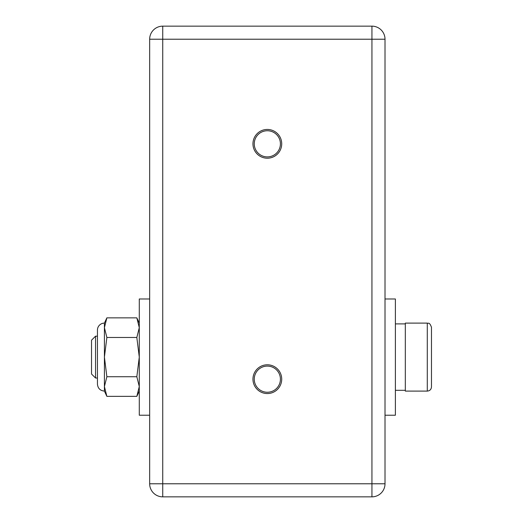 <?xml version="1.0" encoding="UTF-8"?>
<svg xmlns="http://www.w3.org/2000/svg" width="523" height="523" viewBox="0 0 523 523"><rect width="100%" height="100%" fill="white"/><g stroke="black" fill="none" stroke-linecap="round" stroke-linejoin="round"><path stroke-width="0.78" d="M395.388 390.308L405.325 390.308M267.338 156.9A13.075 13.075 0 0 0 278.661 137.288A13.075 13.075 0 0 0 256.009 137.288A13.075 13.075 0 0 0 267.338 156.9M252.955 379.175A14.383 14.383 0 0 1 274.529 366.721A14.383 14.383 0 0 1 274.529 391.629A14.383 14.383 0 0 1 252.955 379.175M149.663 483.775A13.075 13.075 0 0 0 162.738 496.85L371.938 496.85A13.075 13.075 0 0 0 385.013 483.775L385.013 39.225A13.075 13.075 0 0 0 371.938 26.15L162.738 26.15A13.075 13.075 0 0 0 149.663 39.225L149.663 483.775L162.738 483.775L162.738 496.85M252.955 143.825A14.383 14.383 0 0 1 274.529 131.371A14.383 14.383 0 0 1 274.529 156.279A14.383 14.383 0 0 1 252.955 143.825M267.338 392.25A13.075 13.075 0 0 0 278.661 372.638A13.075 13.075 0 0 0 256.009 372.638A13.075 13.075 0 0 0 267.338 392.25M104.417 386.543L104.417 391.099C100.181 390.688 97.853 388.36 97.441 384.124L97.441 330.085A6.976 6.976 0 0 1 104.417 323.109L104.417 386.543L106.869 396.356L136.83 396.356L139.281 386.543L136.83 376.73L139.281 357.104L136.83 337.479L139.281 327.666L136.83 317.853L106.869 317.853L104.417 327.666L106.869 337.479L104.417 357.104L106.869 376.73L104.417 386.543M106.869 337.479L136.83 337.479M106.869 376.73L136.83 376.73M95.539 336.184L91.525 340.198L91.525 374.01L95.539 378.024L95.539 336.184L97.441 336.184M97.441 378.024L95.539 378.024M427.291 323.109L405.325 323.109L405.325 391.099L427.291 391.099C429.834 390.851 431.227 389.458 431.475 386.915L431.475 327.293C429.318 321.449 428.317 323.868 427.291 323.109L427.291 391.099M162.738 26.15L162.738 39.225L149.663 39.225L149.663 120.029M385.013 120.029L385.013 39.225L371.938 39.225L371.938 26.15M385.013 355.379L385.013 167.621M371.938 496.85L371.938 483.775L385.013 483.775L385.013 402.971M395.388 298.986L395.388 415.223L385.013 415.223L385.013 298.986L395.388 298.986M149.663 415.223L139.281 415.223L139.281 298.986L149.663 298.986M162.738 483.775L162.738 39.225L371.938 39.225L371.938 483.775L162.738 483.775M395.388 323.894L405.325 323.894M104.417 391.099L106.869 396.356M139.281 323.109L136.83 317.853M139.281 391.099L136.83 396.356M104.417 323.109L106.869 317.853"/></g></svg>
